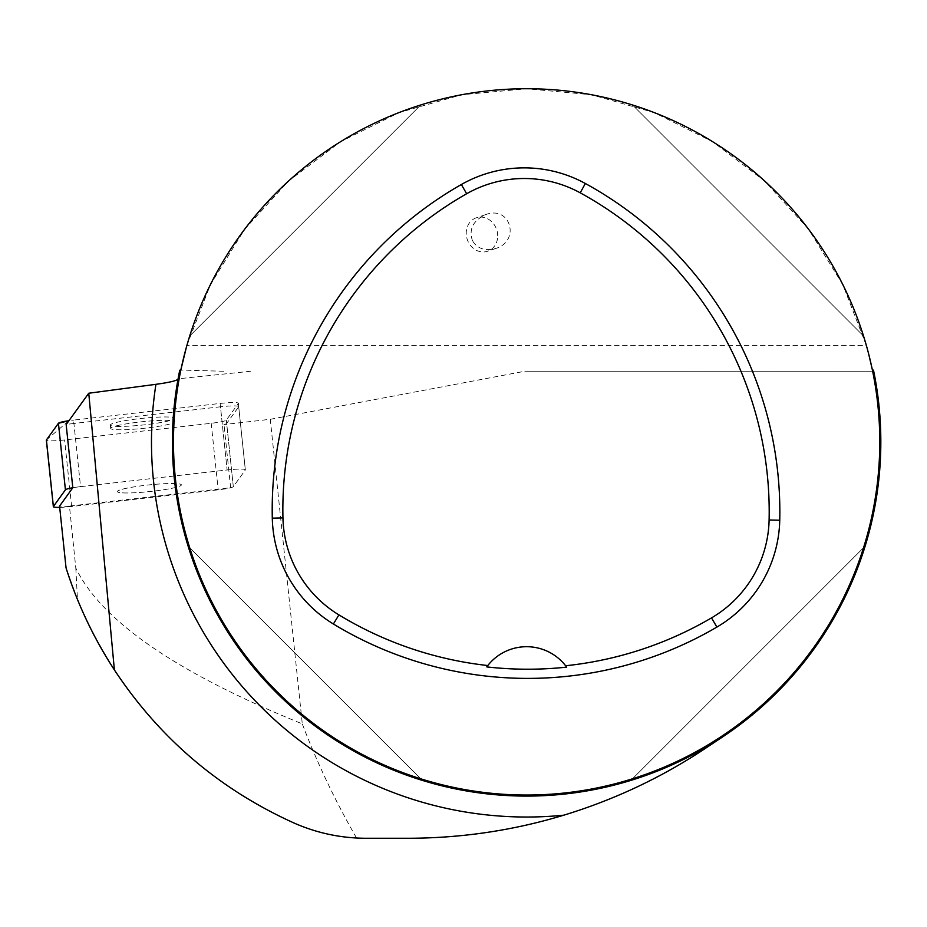 <?xml version="1.0" encoding="UTF-8"?>
<svg xmlns="http://www.w3.org/2000/svg" width="927" height="927" viewBox="0 0 927 927"><rect width="100%" height="100%" fill="white"/><g stroke="black" fill="none" stroke-linecap="round" stroke-linejoin="round"><path stroke-width="0.7" stroke-dasharray="4.63 3.48" d="M126.848 492.979A32.202 3.349 -6 0 1 117.347 491.611A32.202 3.349 -6 0 1 149.027 484.914A32.202 3.349 -6 0 1 181.402 484.879A32.202 3.349 -6 0 1 161.866 490.035A32.202 3.349 -6 0 1 126.848 492.979M59.687 507.37A16.813 1.75 174 0 0 71.622 506.501L218.193 489.827A16.813 1.75 174 0 0 233.314 486.652L245.342 469.977A16.813 1.75 174 0 0 245.4 469.815A16.813 1.75 174 0 0 227.127 469.977L80.545 486.652A16.813 1.75 174 0 0 72.804 487.741A16.813 1.75 -6 0 1 80.545 486.652L73.905 423.465L220.487 406.791L227.127 469.977L80.545 486.652L73.557 420.105L220.128 403.442A16.813 1.75 -6 0 1 238.401 403.268A16.813 1.75 -6 0 1 238.355 403.442L226.327 420.105A16.813 1.75 -6 0 1 211.194 423.291L64.623 439.954A16.813 1.75 -6 0 1 46.35 440.128M119.85 426.432A32.202 3.349 -6 0 1 110.348 425.064A32.202 3.349 -6 0 1 142.028 418.367A32.202 3.349 -6 0 1 174.403 418.332A32.202 3.349 -6 0 1 154.879 423.5A32.202 3.349 -6 0 1 119.85 426.432M46.408 439.954L68.934 420.707A16.813 1.75 -6 0 1 73.557 420.105M226.327 420.105L233.314 486.652A16.813 1.75 -6 0 1 230.649 487.741L69.455 506.084L75.794 567.961C101.31 620.974 176.814 672.956 302.295 723.883L270.278 419.294L224.01 424.554A16.813 1.75 174 0 0 226.675 423.465L233.314 486.652L245.342 469.977L238.702 406.791L226.675 423.465M230.649 487.741L224.01 424.554M270.278 419.294L524.821 371.252L873.709 371.252C903.118 509.097 840.789 659.978 722.678 736.884L705.03 748.61C614.856 807.568 515.899 837.452 408.158 838.263L356.559 838.02C334.647 836.814 313.755 831.797 293.871 822.956C193.268 776.71 121.124 702.214 77.462 599.479L75.794 567.961M77.462 599.479L66.06 567.961M69.34 506.501L59.56 506.096M126.593 488.239A32.202 3.349 174 0 0 117.347 491.611A32.202 3.349 174 0 0 149.722 491.565A32.202 3.349 174 0 0 181.402 484.879A32.202 3.349 174 0 0 161.391 483.871A32.202 3.349 174 0 0 126.593 488.239M220.128 403.442L227.127 469.977A16.813 1.75 -6 0 1 245.4 469.815A16.813 1.75 -6 0 1 245.342 469.977L238.355 403.442M356.559 838.02C335.25 800.998 317.161 762.956 302.295 723.883M179.699 370.476L178.019 379.131M873.709 371.252L524.821 371.252M238.702 406.791A16.813 1.75 174 0 0 238.76 406.629A16.813 1.75 174 0 0 220.487 406.791M73.905 423.465A16.813 1.75 174 0 0 66.153 424.554M186.269 347.695L186.895 345.47L866.351 345.47L868.854 354.763M866.351 345.47L842.828 284.659L808.541 229.201L764.636 180.997L712.608 141.692L654.253 112.607L591.542 94.763L526.629 88.737L461.704 94.763L398.992 112.607L340.638 141.692L288.61 180.997L244.705 229.201L210.417 284.659L186.895 345.47M863.512 335.991C829.966 227.463 741.044 138.54 632.515 104.994C741.044 138.54 829.966 227.463 863.512 335.991L632.515 104.994L863.512 335.991M189.734 547.776C223.28 656.304 312.202 745.227 420.731 778.773C312.202 745.227 223.28 656.304 189.734 547.776L420.731 778.773L189.734 547.776M420.731 104.994C312.202 138.54 223.28 227.463 189.734 335.991C223.28 227.463 312.202 138.54 420.731 104.994L189.734 335.991L420.731 104.994M632.515 778.773C741.044 745.227 829.966 656.304 863.512 547.776C829.966 656.304 741.044 745.227 632.515 778.773L863.512 547.776L632.515 778.773M487.648 665.725A49.444 49.444 0 0 1 565.76 665.945M173.476 441.878A353.141 353.141 0 0 1 181.089 368.958A353.141 353.141 0 0 0 563.28 793.118A353.141 353.141 0 0 0 872.156 368.958A353.141 353.141 0 0 1 563.28 793.118A353.141 353.141 0 0 1 173.476 441.878M472.48 240.777C468.61 229.27 473.06 220.533 485.841 214.554C510.453 205.261 520.777 240.858 495.69 248.506C485.203 251.321 477.463 248.749 472.48 240.777M223.581 371.252L180.058 370.024M119.954 425.053A32.202 3.349 174 0 0 110.695 428.413A32.202 3.349 174 0 0 143.082 428.378A32.202 3.349 174 0 0 174.763 421.681A32.202 3.349 174 0 0 165.261 420.313A32.202 3.349 174 0 0 119.954 425.053M497.695 235.921A17.659 15.492 71.2 0 0 476.258 217.81A17.659 15.492 71.2 0 0 468.413 242.167A17.659 15.492 71.2 0 0 487.648 251.24A17.659 15.492 71.2 0 0 497.695 235.921M71.622 506.501L64.623 439.954M211.194 423.291L218.193 489.827M250.707 371.252L178.088 378.807M238.76 406.629L238.401 403.268M174.763 421.681L174.403 418.332M110.695 428.413L110.348 425.064M485.841 214.554L476.258 217.81M495.69 248.506L487.648 251.24"/><path stroke-width="1.39" d="M114.38 669.92C159.514 738.193 219.34 789.201 293.871 822.956C316.802 833.072 340.765 838.17 365.783 838.263L408.158 838.263C461.391 838.182 513.268 830.488 563.813 815.181C614.694 799.607 661.762 777.417 705.03 748.61L722.678 736.884A354.207 354.207 0 0 1 178.019 379.131C176.744 380.742 169.374 382.469 155.921 384.323L88.76 393.233L114.38 669.92C93.673 638.112 77.567 604.126 66.06 567.961L59.56 506.096L72.804 487.741A16.813 1.75 174 0 0 65.423 489.827L53.395 506.501A16.813 1.75 174 0 0 53.349 506.663A16.813 1.75 174 0 0 59.687 507.37M53.349 506.663L46.35 440.128A16.813 1.75 -6 0 1 46.408 439.954L58.436 423.291A16.813 1.75 -6 0 1 68.934 420.707L58.424 423.291L46.408 439.954L53.395 506.501M873.709 371.252L872.156 368.958L868.854 354.763M186.269 347.695L181.089 368.958L179.699 370.476A354.207 354.207 0 0 0 526.791 796.084A354.207 354.207 0 0 0 873.489 370.14M72.804 487.741L66.153 424.554L88.76 393.233M173.476 441.878A353.141 353.141 0 0 1 703.199 136.049A353.141 353.141 0 0 1 703.199 747.718A353.141 353.141 0 0 1 173.476 441.878M272.295 518.17A374.334 374.334 0 0 1 461.379 184.508A127.126 127.126 0 0 1 585.331 183.488A374.334 374.334 0 0 1 779.746 520.232A127.126 127.126 0 0 1 716.895 627.081A374.334 374.334 0 0 1 333.396 623.998A127.126 127.126 0 0 1 272.295 518.17L282.944 517.926A363.685 363.685 0 0 1 466.64 193.755A116.489 116.489 0 0 1 580.221 192.828A363.685 363.685 0 0 1 769.109 520.001A116.489 116.489 0 0 1 711.519 617.892A363.685 363.685 0 0 1 565.621 665.76L566.652 667.127A365.145 365.145 0 0 1 486.756 666.907A49.444 49.444 0 0 1 487.648 665.725M282.944 517.926A116.489 116.489 0 0 0 338.923 614.891A363.685 363.685 0 0 0 487.787 665.54L486.756 666.907M487.787 665.54A49.444 49.444 0 0 1 565.621 665.76M565.76 665.945A49.444 49.444 0 0 1 566.652 667.127M65.423 489.827L58.436 423.291M178.019 379.131A354.207 354.207 0 0 0 722.678 736.884M155.921 384.323A375.145 375.145 0 0 0 563.813 815.181M466.64 193.755L461.379 184.508M580.221 192.828L585.331 183.488M769.109 520.001L779.746 520.232M711.519 617.892L716.895 627.081M338.923 614.891L333.396 623.998"/></g></svg>
